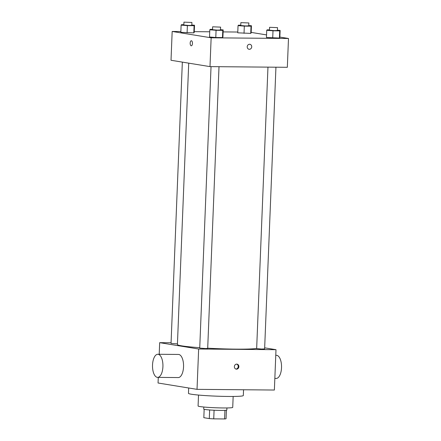 <?xml version="1.0" encoding="UTF-8"?>
<svg xmlns="http://www.w3.org/2000/svg" width="441" height="441" viewBox="0 0 441 441"><rect width="100%" height="100%" fill="white"/><g stroke="black" fill="none" stroke-linecap="round" stroke-linejoin="round"><path stroke-width="0.66" d="M224.932 410.351L224.59 418.95A11.19 0.689 2.3 0 0 226.051 418.735L226.398 410.207M224.59 418.95L213.736 418.856A11.19 0.689 2.3 0 1 209.293 418.586L203.825 417.693L204.161 409.314M214.083 410.235L213.736 418.856M209.64 409.97L209.293 418.586M226.917 407.953L226.834 410.036A11.56 0.717 -177.7 0 1 220.483 410.417A11.56 0.717 -177.7 0 1 203.736 409.105L203.825 407.021M233.162 396.453L232.727 407.385A17.337 1.069 -177.7 0 1 223.196 407.958A17.337 1.069 -177.7 0 1 198.081 405.99L198.522 395.059M243.553 389.761L243.322 395.544A27.447 1.698 -177.7 0 1 228.234 396.453A27.447 1.698 -177.7 0 1 188.467 393.339L188.682 387.992M264.666 347.844L275.994 349.691L274.374 390.031L197.028 389.353L158.054 383.003L158.275 377.386M236.729 364.117A2.53 2.249 -80.7 0 1 237.032 364.145A2.53 2.249 -80.7 0 1 238.846 367A2.53 2.249 -80.7 0 1 236.222 369.134A2.53 2.249 -80.7 0 1 234.38 366.449A2.53 2.249 -80.7 0 1 236.729 364.117M275.994 349.691L198.648 349.007L197.028 389.353M177.442 343.881L171.042 343.429L182.342 62.115M219.012 66.696L207.694 348.423L205.506 348.555L199.729 348.103L211.035 66.63M267.963 67.131L256.656 348.605L261.557 349.04L264.622 348.925L275.939 67.197M198.648 349.007L159.67 342.663L171.069 342.762M256.662 348.423A40.451 2.503 -177.7 0 1 236.023 349.14A40.451 2.503 -177.7 0 1 207.705 348.192M199.745 347.69A40.451 2.503 -177.7 0 1 177.414 344.553L188.715 63.151M157.823 354.266L178.451 354.448A11.56 5.215 90.5 0 1 183.544 366.851A11.56 5.215 90.5 0 1 178.247 377.562L157.619 377.38A11.56 5.215 -89.5 0 0 162.916 366.669A11.56 5.215 -89.5 0 0 157.823 354.266A11.56 5.215 -89.5 0 0 152.509 365.776A11.56 5.215 -89.5 0 0 157.619 377.38M159.67 342.663L159.207 354.277M235.896 369.056A2.53 2.249 99.3 0 0 238.19 366.895A2.53 2.249 99.3 0 0 236.701 364.117M275.768 355.308L276.424 355.314A11.56 5.215 90.5 0 1 281.54 366.918A11.56 5.215 90.5 0 1 276.22 378.428L274.842 378.417M279.859 37.077L288.491 38.483L287.334 67.302L209.988 66.619L171.014 60.268L172.172 31.454L180.86 31.532M288.491 38.483L211.145 37.805L209.988 66.619M247.214 46.768A2.53 2.249 -80.7 0 1 249.876 44.293A2.53 2.249 -80.7 0 1 251.695 47.148A2.53 2.249 -80.7 0 1 249.066 49.282A2.53 2.249 -80.7 0 1 247.214 46.768M251.155 32.943L250.725 33.389L237.754 32.821L250.725 33.389L251.155 32.943L251.442 25.738L251.017 26.184L244.32 26.124L238.046 25.622L238.471 25.176L240.775 25.192M222.909 37.116L222.485 37.562L215.787 37.502L209.514 36.994L215.787 37.502L222.485 37.562L222.909 37.116L223.201 29.911L222.771 30.357L216.073 30.297L209.8 29.79L210.23 29.343L212.529 29.365M251.177 32.402L266.546 34.911M194.255 31.647L209.723 31.785M223.118 31.901L237.787 32.033M211.145 37.805L172.172 31.454M279.837 37.617L279.412 38.064L266.441 37.496L279.412 38.064L279.837 37.617L280.129 30.412L279.699 30.859L273.001 30.798L266.728 30.291L267.158 29.845L269.457 29.867M194.222 32.441L193.797 32.888L180.827 32.325L193.797 32.888L194.222 32.441L194.514 25.236L194.09 25.683L187.386 25.622L181.119 25.12L181.543 24.674L183.842 24.69M191.411 40.754A2.53 1.141 90.5 0 1 192.452 43.372A2.53 1.141 90.5 0 1 191.289 45.803A2.53 1.141 90.5 0 1 190.17 43.262A2.53 1.141 90.5 0 1 191.333 40.743A2.53 1.141 90.5 0 1 191.411 40.754M191.289 45.803A2.53 1.141 90.5 0 1 190.17 43.262A2.53 1.141 90.5 0 1 191.333 40.743M249.876 44.293A2.53 2.249 -80.7 0 1 251.69 47.148A2.53 2.249 -80.7 0 1 249.066 49.282M191.813 25.021L194.514 25.236M183.947 22.138L183.831 25.016L188.731 25.457L191.802 25.335L191.918 22.458L183.947 22.138L191.918 22.458M194.09 25.683L193.797 32.888M187.386 25.622L187.1 32.827M181.119 25.12L180.827 32.325M248.741 25.523L251.442 25.738M240.874 22.64L240.758 25.517L245.659 25.958L248.73 25.837L248.845 22.96L240.874 22.64L248.845 22.96M251.017 26.184L250.725 33.389M244.32 26.124L244.027 33.329M238.046 25.622L237.754 32.821M220.494 29.69L223.201 29.911M212.634 26.807L212.518 29.69L217.419 30.126L220.483 30.01L220.599 27.127L212.634 26.807L220.599 27.127M222.771 30.357L222.485 37.562M216.073 30.297L215.787 37.502M209.8 29.79L209.514 36.994M277.428 30.192L280.129 30.412M269.561 27.309L269.445 30.192L274.346 30.627L277.411 30.512L277.527 27.629L269.561 27.309L277.527 27.629M279.699 30.859L279.412 38.064M273.001 30.798L272.714 38.003M266.728 30.291L266.441 37.496"/></g></svg>

